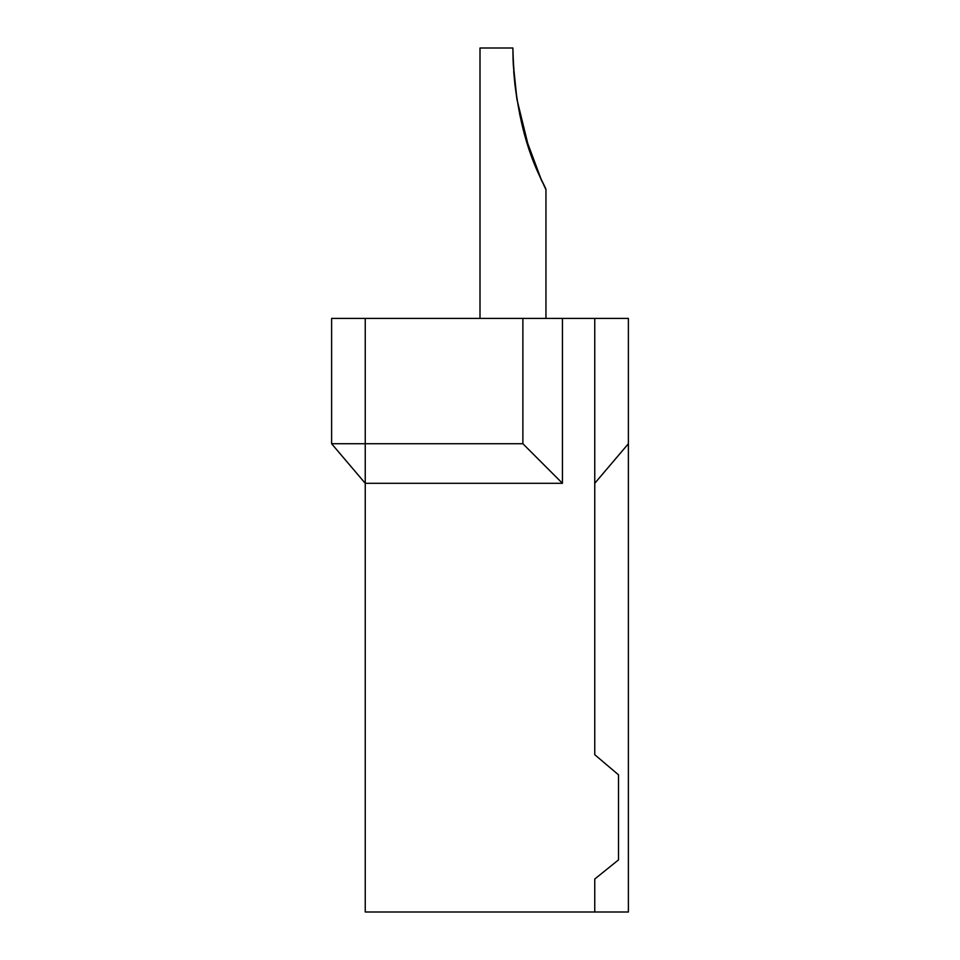 <?xml version="1.0" encoding="UTF-8"?>
<svg xmlns="http://www.w3.org/2000/svg" width="960" height="960" viewBox="0 0 960 960"><rect width="100%" height="100%" fill="white"/><g stroke="black" fill="none" stroke-linecap="round" stroke-linejoin="round"><path stroke-width="1.44" d="M594.756 912L365.244 912L365.244 483.3L331.608 443.724L331.608 318.408L365.244 318.408L365.244 443.724L522.876 443.724L562.44 483.3L562.44 318.408L628.392 318.408L628.392 912L594.756 912L594.756 879.024L618.504 859.896L618.504 774.816L594.756 754.704L594.756 318.408M562.44 318.408L365.244 318.408M331.608 443.724L365.244 443.724L365.244 483.3L562.44 483.3M628.392 443.724L594.756 483.3L594.756 754.704M522.876 318.408L522.876 443.724M545.952 318.408L545.952 189.804L536.064 167.796L529.056 148.74L516.984 99.576L529.056 148.74L536.064 167.796L545.952 189.804L545.952 318.408L545.952 189.804L536.064 167.796L529.056 148.74L516.984 99.576L529.056 148.74L536.064 167.796L545.952 189.804L545.952 318.408L545.952 189.804C546.948 186.732 514.884 144.612 512.892 48L513.072 59.448L512.892 48L513.072 59.448L512.892 48L480 48L480 318.408M514.92 84.564L513.24 63.66L516.972 99.468L514.92 84.576M541.956 181.428L535.116 165.432L541.956 181.428L535.116 165.432L541.956 181.428L525.624 137.76M532.344 158.148L525.648 137.832L532.344 158.148M522.876 127.74L521.976 124.164M520.596 118.224L519.504 113.208L520.596 118.224M517.056 100.008L515.04 85.584L517.056 100.008M513.36 65.904L513.072 59.448M514.908 84.42L513.708 71.496L514.908 84.42M516.996 99.588L529.056 148.752L536.064 167.796L529.056 148.752L516.996 99.588L529.056 148.752L536.064 167.796L529.056 148.752L516.996 99.588L529.056 148.752L536.064 167.796L529.056 148.74L516.984 99.576M520.596 118.272L519.504 113.208M517.116 100.332L515.04 85.584M513.084 59.664L512.892 48"/></g></svg>
